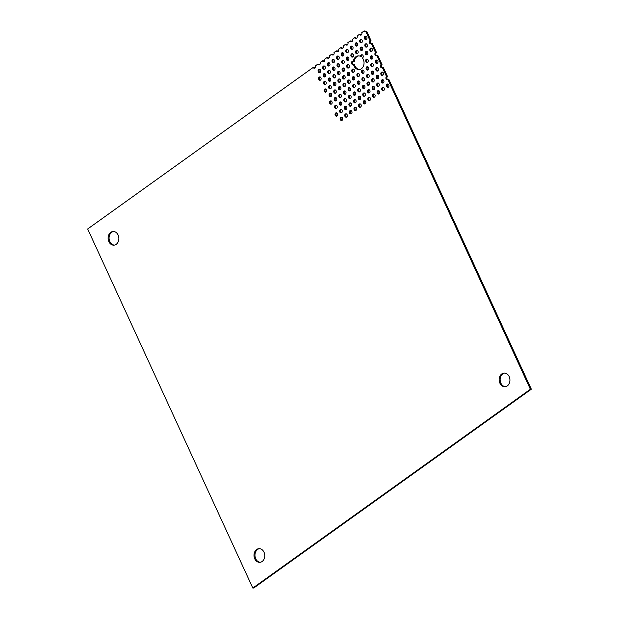 <?xml version="1.0" encoding="UTF-8"?>
<svg xmlns="http://www.w3.org/2000/svg" width="619" height="619" viewBox="0 0 619 619"><rect width="100%" height="100%" fill="white"/><g stroke="black" fill="none" stroke-linecap="round" stroke-linejoin="round"><path stroke-width="0.93" d="M371.307 43.717A1.71 1.346 86.3 0 1 370.998 40.591L366.866 31.615L365.906 31.677A1.71 1.346 86.3 0 1 364.057 31.012L361.751 32.668A1.71 1.346 86.3 0 1 359.438 34.324L357.124 35.979A1.71 1.346 86.3 0 1 354.811 37.635L352.497 39.299A1.71 1.346 86.3 0 1 350.184 40.955L347.87 42.61A1.71 1.346 86.3 0 1 345.557 44.266L343.243 45.922A1.71 1.346 86.3 0 1 340.93 47.578L338.616 49.234A1.71 1.346 86.3 0 1 336.303 50.89L333.989 52.545A1.71 1.346 86.3 0 1 331.676 54.201L329.37 55.865A1.71 1.346 86.3 0 1 327.056 57.521L324.743 59.176A1.71 1.346 86.3 0 1 322.429 60.832L320.116 62.488A1.71 1.346 86.3 0 1 317.802 64.144L315.489 65.8A1.71 1.346 86.3 0 1 313.175 67.456L314.143 67.394A1.71 1.346 86.3 0 0 314.916 68.191M317.802 64.144L318.77 64.082A1.71 1.346 86.3 0 0 319.543 64.879M322.429 60.832L323.389 60.77A1.71 1.346 86.3 0 0 324.17 61.567M327.056 57.521L328.016 57.459A1.71 1.346 86.3 0 0 328.797 58.256M331.676 54.201L332.643 54.139A1.71 1.346 86.3 0 0 333.417 54.936M336.303 50.89L337.27 50.828A1.71 1.346 86.3 0 0 338.044 51.625M340.93 47.578L341.897 47.516A1.71 1.346 86.3 0 0 342.671 48.313M345.557 44.266L346.524 44.204A1.71 1.346 86.3 0 0 347.298 45.001M350.184 40.955L351.151 40.893A1.71 1.346 86.3 0 0 351.925 41.69M354.811 37.635L355.77 37.573A1.71 1.346 86.3 0 0 356.552 38.37M359.438 34.324L360.397 34.262A1.71 1.346 86.3 0 0 361.179 35.059M260.289 562.284A6.848 5.378 86.3 0 1 255.144 557.023A6.848 5.378 86.3 0 1 257.589 549.463A6.848 5.378 86.3 0 1 259.423 548.674M256.622 549.525A6.848 5.378 86.3 0 1 258.935 548.674A6.848 5.378 86.3 0 1 264.506 553.634A6.848 5.378 86.3 0 1 262.131 561.495A6.848 5.378 86.3 0 1 259.81 562.338A6.848 5.378 86.3 0 1 254.247 557.386A6.848 5.378 86.3 0 1 256.622 549.525M114.407 245.101A6.848 5.378 86.3 0 1 109.254 239.847A6.848 5.378 86.3 0 1 111.699 232.28A6.848 5.378 86.3 0 1 113.532 231.491M110.739 232.342A6.848 5.378 86.3 0 1 113.053 231.498A6.848 5.378 86.3 0 1 118.616 236.45A6.848 5.378 86.3 0 1 116.24 244.312A6.848 5.378 86.3 0 1 113.927 245.163A6.848 5.378 86.3 0 1 108.364 240.203A6.848 5.378 86.3 0 1 110.739 232.342M358.711 55.888A6.848 5.378 86.3 0 0 354.292 61.529L353.325 61.59A6.848 5.378 86.3 0 1 358.223 55.896A6.848 5.378 86.3 0 1 360.567 56.406L361.527 56.344A1.71 1.346 86.3 0 1 362.293 54.797M353.24 64.608A1.71 1.346 86.3 0 1 353.039 61.42M359.577 69.498A6.848 5.378 86.3 0 1 354.455 64.361L353.488 64.422A1.71 1.346 86.3 0 1 351.971 61.552A1.71 1.346 86.3 0 1 353.325 61.59M360.567 56.406A1.71 1.346 86.3 0 1 363.191 55.95A1.71 1.346 86.3 0 1 362.44 58.008A6.848 5.378 86.3 0 1 361.411 68.709A6.848 5.378 86.3 0 1 359.097 69.56A6.848 5.378 86.3 0 1 353.488 64.422M505.468 386.682A6.848 5.378 86.3 0 1 500.314 381.42A6.848 5.378 86.3 0 1 502.76 373.861A6.848 5.378 86.3 0 1 504.593 373.071M501.792 373.922A6.848 5.378 86.3 0 1 504.106 373.071A6.848 5.378 86.3 0 1 509.677 378.031A6.848 5.378 86.3 0 1 507.301 385.892A6.848 5.378 86.3 0 1 504.988 386.736A6.848 5.378 86.3 0 1 499.417 381.784A6.848 5.378 86.3 0 1 501.792 373.922M366.239 39.384A1.71 1.346 86.3 0 1 366.038 36.204M364.97 36.328A1.71 1.346 86.3 0 1 366.347 39.322A1.71 1.346 86.3 0 1 364.97 36.328M361.612 42.703A1.71 1.346 86.3 0 1 361.411 39.515M360.343 39.639A1.71 1.346 86.3 0 1 361.72 42.634A1.71 1.346 86.3 0 1 360.343 39.639M356.993 46.015A1.71 1.346 86.3 0 1 356.784 42.827M355.716 42.959A1.71 1.346 86.3 0 1 357.093 45.945A1.71 1.346 86.3 0 1 355.716 42.959M352.366 49.327A1.71 1.346 86.3 0 1 352.157 46.139M351.089 46.27A1.71 1.346 86.3 0 1 352.466 49.257A1.71 1.346 86.3 0 1 351.089 46.27M347.739 52.638A1.71 1.346 86.3 0 1 347.53 49.45M346.462 49.582A1.71 1.346 86.3 0 1 347.839 52.576A1.71 1.346 86.3 0 1 346.462 49.582M343.112 55.958A1.71 1.346 86.3 0 1 342.911 52.77M341.843 52.894A1.71 1.346 86.3 0 1 343.212 55.888A1.71 1.346 86.3 0 1 341.843 52.894M338.485 59.269A1.71 1.346 86.3 0 1 338.284 56.081M337.216 56.205A1.71 1.346 86.3 0 1 338.593 59.2A1.71 1.346 86.3 0 1 337.216 56.205M333.858 62.581A1.71 1.346 86.3 0 1 333.656 59.393M332.589 59.525A1.71 1.346 86.3 0 1 333.966 62.511A1.71 1.346 86.3 0 1 332.589 59.525M329.231 65.893A1.71 1.346 86.3 0 1 329.029 62.705M327.962 62.836A1.71 1.346 86.3 0 1 329.339 65.831A1.71 1.346 86.3 0 1 327.962 62.836M324.611 69.204A1.71 1.346 86.3 0 1 324.402 66.016M323.335 66.148A1.71 1.346 86.3 0 1 324.712 69.142A1.71 1.346 86.3 0 1 323.335 66.148M319.984 72.524A1.71 1.346 86.3 0 1 319.775 69.336M318.708 69.46A1.71 1.346 86.3 0 1 320.085 72.454A1.71 1.346 86.3 0 1 318.708 69.46M366.68 47.029A1.71 1.346 86.3 0 1 366.479 43.841M365.411 43.972A1.71 1.346 86.3 0 1 366.781 46.959A1.71 1.346 86.3 0 1 365.411 43.972M362.053 50.34A1.71 1.346 86.3 0 1 361.852 47.152M360.784 47.284A1.71 1.346 86.3 0 1 362.161 50.278A1.71 1.346 86.3 0 1 360.784 47.284M357.426 53.652A1.71 1.346 86.3 0 1 357.225 50.464M356.157 50.596A1.71 1.346 86.3 0 1 357.534 53.59A1.71 1.346 86.3 0 1 356.157 50.596M352.807 56.971A1.71 1.346 86.3 0 1 352.598 53.783M351.53 53.907A1.71 1.346 86.3 0 1 352.907 56.902A1.71 1.346 86.3 0 1 351.53 53.907M348.18 60.283A1.71 1.346 86.3 0 1 347.971 57.095M346.903 57.219A1.71 1.346 86.3 0 1 348.28 60.213A1.71 1.346 86.3 0 1 346.903 57.219M343.553 63.595A1.71 1.346 86.3 0 1 343.344 60.407M342.276 60.538A1.71 1.346 86.3 0 1 343.653 63.525A1.71 1.346 86.3 0 1 342.276 60.538M338.926 66.906A1.71 1.346 86.3 0 1 338.725 63.718M337.649 63.85A1.71 1.346 86.3 0 1 339.026 66.844A1.71 1.346 86.3 0 1 337.649 63.85M334.299 70.218A1.71 1.346 86.3 0 1 334.098 67.038M333.03 67.162A1.71 1.346 86.3 0 1 334.407 70.156A1.71 1.346 86.3 0 1 333.03 67.162M329.672 73.537A1.71 1.346 86.3 0 1 329.47 70.349M328.403 70.473A1.71 1.346 86.3 0 1 329.78 73.468A1.71 1.346 86.3 0 1 328.403 70.473M371.748 51.354A1.71 1.346 86.3 0 1 371.539 48.166M370.472 48.297A1.71 1.346 86.3 0 1 371.849 51.292A1.71 1.346 86.3 0 1 370.472 48.297M367.121 54.673A1.71 1.346 86.3 0 1 366.912 51.485M365.844 51.609A1.71 1.346 86.3 0 1 367.222 54.604A1.71 1.346 86.3 0 1 365.844 51.609M348.613 67.92A1.71 1.346 86.3 0 1 348.412 64.732M347.344 64.863A1.71 1.346 86.3 0 1 348.721 67.858A1.71 1.346 86.3 0 1 347.344 64.863M343.994 71.239A1.71 1.346 86.3 0 1 343.785 68.051M342.717 68.175A1.71 1.346 86.3 0 1 344.094 71.17A1.71 1.346 86.3 0 1 342.717 68.175M339.367 74.551A1.71 1.346 86.3 0 1 339.158 71.363M338.09 71.487A1.71 1.346 86.3 0 1 339.467 74.481A1.71 1.346 86.3 0 1 338.09 71.487M334.74 77.862A1.71 1.346 86.3 0 1 334.539 74.675M333.463 74.806A1.71 1.346 86.3 0 1 334.84 77.793A1.71 1.346 86.3 0 1 333.463 74.806M325.045 76.849A1.71 1.346 86.3 0 1 324.843 73.661M323.776 73.793A1.71 1.346 86.3 0 1 325.153 76.779A1.71 1.346 86.3 0 1 323.776 73.793M320.425 80.16A1.71 1.346 86.3 0 1 320.216 76.973M319.149 77.104A1.71 1.346 86.3 0 1 320.526 80.091A1.71 1.346 86.3 0 1 319.149 77.104M330.113 81.174A1.71 1.346 86.3 0 1 329.912 77.986M328.844 78.118A1.71 1.346 86.3 0 1 330.213 81.112A1.71 1.346 86.3 0 1 328.844 78.118M325.486 84.486A1.71 1.346 86.3 0 1 325.284 81.298M324.217 81.429A1.71 1.346 86.3 0 1 325.594 84.424A1.71 1.346 86.3 0 1 324.217 81.429M372.189 58.998A1.71 1.346 86.3 0 1 371.98 55.811M370.913 55.942A1.71 1.346 86.3 0 1 372.29 58.929A1.71 1.346 86.3 0 1 370.913 55.942M367.562 62.31A1.71 1.346 86.3 0 1 367.353 59.122M366.286 59.254A1.71 1.346 86.3 0 1 367.663 62.24A1.71 1.346 86.3 0 1 366.286 59.254M353.681 72.253A1.71 1.346 86.3 0 1 353.48 69.065M352.412 69.189A1.71 1.346 86.3 0 1 353.789 72.183A1.71 1.346 86.3 0 1 352.412 69.189M349.054 75.564A1.71 1.346 86.3 0 1 348.853 72.377M347.785 72.508A1.71 1.346 86.3 0 1 349.162 75.495A1.71 1.346 86.3 0 1 347.785 72.508M344.427 78.876A1.71 1.346 86.3 0 1 344.226 75.688M343.158 75.82A1.71 1.346 86.3 0 1 344.535 78.814A1.71 1.346 86.3 0 1 343.158 75.82M339.808 82.188A1.71 1.346 86.3 0 1 339.599 79M338.531 79.131A1.71 1.346 86.3 0 1 339.908 82.126A1.71 1.346 86.3 0 1 338.531 79.131M335.181 85.507A1.71 1.346 86.3 0 1 334.972 82.319M333.904 82.443A1.71 1.346 86.3 0 1 335.281 85.437A1.71 1.346 86.3 0 1 333.904 82.443M377.25 63.324A1.71 1.346 86.3 0 1 377.048 60.136M375.981 60.267A1.71 1.346 86.3 0 1 377.358 63.262A1.71 1.346 86.3 0 1 375.981 60.267M372.623 66.635A1.71 1.346 86.3 0 1 372.421 63.448M371.354 63.579A1.71 1.346 86.3 0 1 372.731 66.573A1.71 1.346 86.3 0 1 371.354 63.579M368.003 69.955A1.71 1.346 86.3 0 1 367.794 66.767M366.727 66.891A1.71 1.346 86.3 0 1 368.104 69.885A1.71 1.346 86.3 0 1 366.727 66.891M363.376 73.266A1.71 1.346 86.3 0 1 363.167 70.079M362.1 70.21A1.71 1.346 86.3 0 1 363.477 73.197A1.71 1.346 86.3 0 1 362.1 70.21M358.749 76.578A1.71 1.346 86.3 0 1 358.54 73.39M357.473 73.522A1.71 1.346 86.3 0 1 358.85 76.508A1.71 1.346 86.3 0 1 357.473 73.522M354.122 79.89A1.71 1.346 86.3 0 1 353.921 76.702M352.853 76.833A1.71 1.346 86.3 0 1 354.223 79.828A1.71 1.346 86.3 0 1 352.853 76.833M349.495 83.201A1.71 1.346 86.3 0 1 349.294 80.021M348.226 80.145A1.71 1.346 86.3 0 1 349.603 83.139A1.71 1.346 86.3 0 1 348.226 80.145M344.868 86.521A1.71 1.346 86.3 0 1 344.667 83.333M343.599 83.457A1.71 1.346 86.3 0 1 344.976 86.451A1.71 1.346 86.3 0 1 343.599 83.457M340.241 89.832A1.71 1.346 86.3 0 1 340.04 86.645M338.972 86.776A1.71 1.346 86.3 0 1 340.349 89.763A1.71 1.346 86.3 0 1 338.972 86.776M330.554 88.819A1.71 1.346 86.3 0 1 330.345 85.631M329.277 85.755A1.71 1.346 86.3 0 1 330.654 88.749A1.71 1.346 86.3 0 1 329.277 85.755M325.927 92.13A1.71 1.346 86.3 0 1 325.726 88.943M324.658 89.074A1.71 1.346 86.3 0 1 326.027 92.061A1.71 1.346 86.3 0 1 324.658 89.074M335.622 93.144A1.71 1.346 86.3 0 1 335.413 89.956M334.345 90.088A1.71 1.346 86.3 0 1 335.722 93.074A1.71 1.346 86.3 0 1 334.345 90.088M330.995 96.456A1.71 1.346 86.3 0 1 330.786 93.268M329.718 93.399A1.71 1.346 86.3 0 1 331.095 96.394A1.71 1.346 86.3 0 1 329.718 93.399M377.691 70.968A1.71 1.346 86.3 0 1 377.489 67.781M376.422 67.904A1.71 1.346 86.3 0 1 377.791 70.899A1.71 1.346 86.3 0 1 376.422 67.904M373.064 74.28A1.71 1.346 86.3 0 1 372.862 71.092M371.795 71.224A1.71 1.346 86.3 0 1 373.172 74.21A1.71 1.346 86.3 0 1 371.795 71.224M368.437 77.592A1.71 1.346 86.3 0 1 368.235 74.404M367.168 74.535A1.71 1.346 86.3 0 1 368.545 77.53A1.71 1.346 86.3 0 1 367.168 74.535M363.81 80.903A1.71 1.346 86.3 0 1 363.608 77.715M362.541 77.847A1.71 1.346 86.3 0 1 363.918 80.841A1.71 1.346 86.3 0 1 362.541 77.847M359.19 84.223A1.71 1.346 86.3 0 1 358.981 81.035M357.914 81.159A1.71 1.346 86.3 0 1 359.291 84.153A1.71 1.346 86.3 0 1 357.914 81.159M354.563 87.534A1.71 1.346 86.3 0 1 354.354 84.346M353.287 84.47A1.71 1.346 86.3 0 1 354.664 87.465A1.71 1.346 86.3 0 1 353.287 84.47M349.936 90.846A1.71 1.346 86.3 0 1 349.735 87.658M348.659 87.79A1.71 1.346 86.3 0 1 350.037 90.776A1.71 1.346 86.3 0 1 348.659 87.79M345.309 94.158A1.71 1.346 86.3 0 1 345.108 90.97M344.04 91.101A1.71 1.346 86.3 0 1 345.41 94.096A1.71 1.346 86.3 0 1 344.04 91.101M340.682 97.469A1.71 1.346 86.3 0 1 340.481 94.281M339.413 94.413A1.71 1.346 86.3 0 1 340.79 97.407A1.71 1.346 86.3 0 1 339.413 94.413M382.759 75.294A1.71 1.346 86.3 0 1 382.55 72.106M381.482 72.237A1.71 1.346 86.3 0 1 382.859 75.232A1.71 1.346 86.3 0 1 381.482 72.237M378.132 78.605A1.71 1.346 86.3 0 1 377.923 75.417M376.855 75.549A1.71 1.346 86.3 0 1 378.232 78.543A1.71 1.346 86.3 0 1 376.855 75.549M373.505 81.925A1.71 1.346 86.3 0 1 373.303 78.737M372.236 78.861A1.71 1.346 86.3 0 1 373.605 81.855A1.71 1.346 86.3 0 1 372.236 78.861M368.878 85.236A1.71 1.346 86.3 0 1 368.676 82.048M367.609 82.172A1.71 1.346 86.3 0 1 368.986 85.167A1.71 1.346 86.3 0 1 367.609 82.172M364.251 88.548A1.71 1.346 86.3 0 1 364.049 85.36M362.982 85.492A1.71 1.346 86.3 0 1 364.359 88.478A1.71 1.346 86.3 0 1 362.982 85.492M359.624 91.86A1.71 1.346 86.3 0 1 359.422 88.672M358.355 88.803A1.71 1.346 86.3 0 1 359.732 91.798A1.71 1.346 86.3 0 1 358.355 88.803M355.004 95.171A1.71 1.346 86.3 0 1 354.795 91.983M353.728 92.115A1.71 1.346 86.3 0 1 355.105 95.109A1.71 1.346 86.3 0 1 353.728 92.115M350.377 98.491A1.71 1.346 86.3 0 1 350.168 95.303M349.101 95.427A1.71 1.346 86.3 0 1 350.478 98.421A1.71 1.346 86.3 0 1 349.101 95.427M345.75 101.802A1.71 1.346 86.3 0 1 345.549 98.614M344.474 98.738A1.71 1.346 86.3 0 1 345.851 101.733A1.71 1.346 86.3 0 1 344.474 98.738M336.055 100.789A1.71 1.346 86.3 0 1 335.854 97.601M334.786 97.725A1.71 1.346 86.3 0 1 336.163 100.719A1.71 1.346 86.3 0 1 334.786 97.725M331.436 104.1A1.71 1.346 86.3 0 1 331.227 100.912M330.159 101.044A1.71 1.346 86.3 0 1 331.536 104.031A1.71 1.346 86.3 0 1 330.159 101.044M341.123 105.114A1.71 1.346 86.3 0 1 340.922 101.926M339.854 102.058A1.71 1.346 86.3 0 1 341.224 105.044A1.71 1.346 86.3 0 1 339.854 102.058M336.496 108.426A1.71 1.346 86.3 0 1 336.295 105.238M335.227 105.369A1.71 1.346 86.3 0 1 336.604 108.364A1.71 1.346 86.3 0 1 335.227 105.369M383.2 82.938A1.71 1.346 86.3 0 1 382.991 79.75M381.923 79.874A1.71 1.346 86.3 0 1 383.3 82.869A1.71 1.346 86.3 0 1 381.923 79.874M378.573 86.25A1.71 1.346 86.3 0 1 378.364 83.062M377.296 83.194A1.71 1.346 86.3 0 1 378.673 86.18A1.71 1.346 86.3 0 1 377.296 83.194M373.946 89.562A1.71 1.346 86.3 0 1 373.737 86.374M372.669 86.505A1.71 1.346 86.3 0 1 374.046 89.492A1.71 1.346 86.3 0 1 372.669 86.505M369.319 92.873A1.71 1.346 86.3 0 1 369.117 89.685M368.05 89.817A1.71 1.346 86.3 0 1 369.419 92.811A1.71 1.346 86.3 0 1 368.05 89.817M364.692 96.193A1.71 1.346 86.3 0 1 364.49 93.005M363.423 93.129A1.71 1.346 86.3 0 1 364.8 96.123A1.71 1.346 86.3 0 1 363.423 93.129M360.065 99.504A1.71 1.346 86.3 0 1 359.863 96.316M358.796 96.44A1.71 1.346 86.3 0 1 360.173 99.435A1.71 1.346 86.3 0 1 358.796 96.44M355.438 102.816A1.71 1.346 86.3 0 1 355.236 99.628M354.169 99.76A1.71 1.346 86.3 0 1 355.546 102.746A1.71 1.346 86.3 0 1 354.169 99.76M350.818 106.128A1.71 1.346 86.3 0 1 350.609 102.94M349.542 103.071A1.71 1.346 86.3 0 1 350.919 106.066A1.71 1.346 86.3 0 1 349.542 103.071M346.191 109.439A1.71 1.346 86.3 0 1 345.982 106.251M344.915 106.383A1.71 1.346 86.3 0 1 346.292 109.377A1.71 1.346 86.3 0 1 344.915 106.383M388.26 87.264A1.71 1.346 86.3 0 1 388.059 84.076M386.991 84.207A1.71 1.346 86.3 0 1 388.368 87.194A1.71 1.346 86.3 0 1 386.991 84.207M383.633 90.575A1.71 1.346 86.3 0 1 383.432 87.387M382.364 87.519A1.71 1.346 86.3 0 1 383.741 90.513A1.71 1.346 86.3 0 1 382.364 87.519M379.006 93.887A1.71 1.346 86.3 0 1 378.805 90.699M377.737 90.831A1.71 1.346 86.3 0 1 379.114 93.825A1.71 1.346 86.3 0 1 377.737 90.831M374.387 97.206A1.71 1.346 86.3 0 1 374.178 94.018M373.11 94.142A1.71 1.346 86.3 0 1 374.487 97.137A1.71 1.346 86.3 0 1 373.11 94.142M369.76 100.518A1.71 1.346 86.3 0 1 369.551 97.33M368.483 97.454A1.71 1.346 86.3 0 1 369.86 100.448A1.71 1.346 86.3 0 1 368.483 97.454M365.133 103.83A1.71 1.346 86.3 0 1 364.931 100.642M363.856 100.773A1.71 1.346 86.3 0 1 365.233 103.76A1.71 1.346 86.3 0 1 363.856 100.773M360.506 107.141A1.71 1.346 86.3 0 1 360.304 103.953M359.237 104.085A1.71 1.346 86.3 0 1 360.614 107.079A1.71 1.346 86.3 0 1 359.237 104.085M355.879 110.453A1.71 1.346 86.3 0 1 355.677 107.273M354.61 107.397A1.71 1.346 86.3 0 1 355.987 110.391A1.71 1.346 86.3 0 1 354.61 107.397M351.252 113.772A1.71 1.346 86.3 0 1 351.05 110.584M349.983 110.708A1.71 1.346 86.3 0 1 351.36 113.703A1.71 1.346 86.3 0 1 349.983 110.708M341.564 112.759A1.71 1.346 86.3 0 1 341.355 109.571M340.288 109.695A1.71 1.346 86.3 0 1 341.665 112.689A1.71 1.346 86.3 0 1 340.288 109.695M336.937 116.07A1.71 1.346 86.3 0 1 336.736 112.882M335.668 113.006A1.71 1.346 86.3 0 1 337.038 116.001A1.71 1.346 86.3 0 1 335.668 113.006M346.632 117.084A1.71 1.346 86.3 0 1 346.423 113.896M345.356 114.028A1.71 1.346 86.3 0 1 346.733 117.014A1.71 1.346 86.3 0 1 345.356 114.028M342.005 120.395A1.71 1.346 86.3 0 1 341.796 117.208M340.729 117.339A1.71 1.346 86.3 0 1 342.106 120.326A1.71 1.346 86.3 0 1 340.729 117.339M387.819 79.619A1.71 1.346 86.3 0 1 387.517 76.501L383.385 67.525L382.418 67.587L386.55 76.563L387.517 76.501M387.927 79.557L530.375 389.258L252.815 588.05L253.782 587.988L531.334 389.196L388.887 79.495L387.927 79.557A1.71 1.346 86.3 0 1 386.55 76.563M365.798 31.747A1.71 1.346 86.3 0 1 365.024 30.95L364.057 31.012M376.809 55.687A1.71 1.346 86.3 0 1 376.507 52.561L372.375 43.585L371.408 43.647A1.71 1.346 86.3 0 1 370.03 40.653L370.998 40.591M382.318 67.657A1.71 1.346 86.3 0 1 382.008 64.531L377.876 55.555L376.917 55.617A1.71 1.346 86.3 0 1 375.54 52.623L376.507 52.561M530.375 389.258L531.334 389.196M252.815 588.05L87.666 228.976L313.175 67.456M365.906 31.677L370.03 40.653M371.408 43.647L375.54 52.623M376.917 55.617L381.041 64.593L382.008 64.531M382.418 67.587A1.71 1.346 86.3 0 1 381.041 64.593"/></g></svg>
